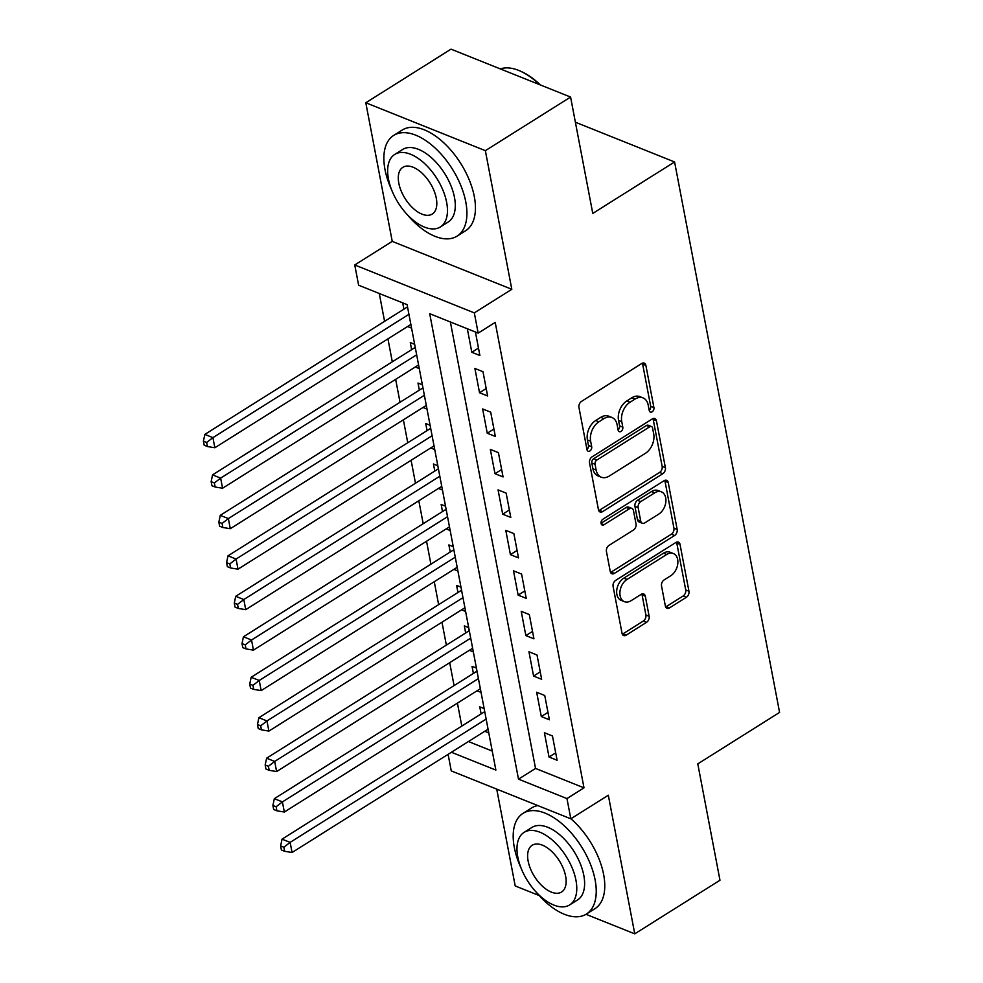 <?xml version="1.0" encoding="UTF-8"?>
<svg xmlns="http://www.w3.org/2000/svg" width="983" height="983" viewBox="0 0 983 983"><rect width="100%" height="100%" fill="white"/><g stroke="black" fill="none" stroke-linecap="round" stroke-linejoin="round"><path stroke-width="1.47" d="M652.11 411.828A3.268 2.236 111.8 0 0 653.916 407.564L645.868 365.357A4.669 3.182 111.8 0 0 644.258 363.132A4.669 3.182 111.8 0 0 641.764 363.489L581.543 401.371A4.669 3.182 111.8 0 0 578.95 407.454L587.011 449.661A3.268 2.236 111.8 0 0 588.129 451.234A3.268 2.236 111.8 0 0 589.874 450.976A3.268 2.236 111.8 0 0 591.692 446.724L590.648 441.256A14.954 10.199 111.8 0 1 598.93 421.805L603.943 418.647A14.954 10.199 111.8 0 1 611.93 417.48A14.954 10.199 111.8 0 1 617.078 424.631L618.123 430.087A3.268 2.236 111.8 0 0 619.241 431.66A3.268 2.236 111.8 0 0 620.998 431.402A3.268 2.236 111.8 0 0 622.804 427.15L621.76 421.682A14.954 10.199 111.8 0 1 630.042 402.231L635.067 399.073A14.954 10.199 111.8 0 1 643.054 397.906A14.954 10.199 111.8 0 1 648.19 405.057L649.235 410.513A3.268 2.236 111.8 0 0 650.365 412.074A3.268 2.236 111.8 0 0 652.11 411.828M649.198 410.304A3.268 2.236 111.8 0 0 650.685 406.274L642.636 364.066A4.669 3.182 111.8 0 0 642.366 363.182M586.962 449.452A3.268 2.236 111.8 0 0 588.461 445.422L587.416 439.966L590.648 441.256M618.086 429.878A3.268 2.236 111.8 0 0 619.573 425.848L618.528 420.392L621.76 421.682M665.368 606.056A4.669 3.182 111.8 0 0 666.978 608.28A4.669 3.182 111.8 0 0 669.472 607.924L686.367 597.295A4.669 3.182 111.8 0 0 688.948 591.213L680.015 544.336A4.669 3.182 111.8 0 0 678.405 542.1A4.669 3.182 111.8 0 0 675.911 542.469L615.677 580.351A4.669 3.182 111.8 0 0 613.097 586.433L622.042 633.31A4.669 3.182 111.8 0 0 623.64 635.546A4.669 3.182 111.8 0 0 626.146 635.178L646.556 622.337A4.669 3.182 111.8 0 0 649.136 616.267L645.315 596.202A4.669 3.182 111.8 0 0 643.705 593.965A4.669 3.182 111.8 0 0 641.211 594.334L631.086 600.699A12.496 8.528 111.8 0 1 624.414 601.67A12.496 8.528 111.8 0 1 619.99 591.397A12.496 8.528 111.8 0 1 627.031 579.442L666.683 554.498A12.496 8.528 111.8 0 1 673.355 553.527A12.496 8.528 111.8 0 1 677.779 563.8A12.496 8.528 111.8 0 1 670.738 575.755L664.127 579.909A4.669 3.182 111.8 0 0 661.534 585.991L665.368 606.056M450.374 321.982L535.538 768.436L584 787.85L566.958 798.577L570.828 818.814L451.258 770.905L448.101 754.342M570.582 97.059L485.356 150.669L365.799 102.76L451.013 49.15L570.582 97.059L592.774 213.422L674.584 161.962L779.58 712.417L697.783 763.877L719.974 880.24L634.76 933.85L608.317 795.222L570.828 818.814M365.799 102.76L392.242 241.388L511.811 289.297L485.356 150.669M511.811 289.297L474.31 312.877L478.168 333.114L429.706 313.7L518.496 779.15L566.958 798.577M584 787.85L495.211 322.399L478.168 333.114M662.8 473.732A4.669 3.182 111.8 0 0 665.38 467.662L656.447 420.785A4.669 3.182 111.8 0 0 654.838 418.549A4.669 3.182 111.8 0 0 652.343 418.905L592.11 456.8A4.669 3.182 111.8 0 0 589.53 462.87L598.463 509.759A4.669 3.182 111.8 0 0 600.072 511.983A4.669 3.182 111.8 0 0 602.567 511.627L662.8 473.732L659.568 472.442A4.669 3.182 111.8 0 0 662.149 466.36L653.216 419.483A4.669 3.182 111.8 0 0 652.933 418.598M668.231 482.555L677.164 529.432A4.669 3.182 111.8 0 1 674.584 535.514L614.35 573.396A4.669 3.182 111.8 0 1 611.856 573.765A4.669 3.182 111.8 0 1 610.259 571.528L606.425 551.475A4.669 3.182 111.8 0 1 609.018 545.393L633.433 530.021A4.669 3.182 111.8 0 0 636.026 523.951L633.482 510.644A4.669 3.182 111.8 0 0 631.885 508.408A4.669 3.182 111.8 0 0 629.378 508.776L603.955 524.775A3.268 2.236 111.8 0 1 602.21 525.02A3.268 2.236 111.8 0 1 601.055 522.329A3.268 2.236 111.8 0 1 602.898 519.208L664.127 480.687A4.669 3.182 111.8 0 1 666.621 480.331A4.669 3.182 111.8 0 1 668.231 482.555L665 481.265L673.933 528.141L677.164 529.432M496.734 789.128L515.203 885.941L539.151 895.538M586.003 914.313L634.76 933.85M484.14 708.583L479.765 706.838L481.117 713.916M476.423 668.108L472.049 666.363L473.388 673.441M468.694 627.633L464.32 625.888L465.672 632.966M460.978 587.158L456.604 585.413L457.955 592.491M453.261 546.683L448.875 544.938L450.226 552.016M445.532 506.208L441.158 504.463L442.51 511.541M437.816 465.733L433.442 463.988L434.793 471.066M430.087 425.27L425.713 423.513L427.064 430.591M422.371 384.795L417.996 383.038L419.348 390.116M414.654 344.32L410.28 342.563L411.631 349.641M467.33 328.777L471.815 352.27L479.888 355.502L475.416 332.008M487.617 395.977L482.985 371.697L474.9 368.465L479.532 392.745L487.617 395.977M495.334 436.452L490.701 412.172L482.628 408.94L487.261 433.22L495.334 436.452M503.063 476.927L498.418 452.647L490.345 449.415L494.977 473.695L503.063 476.927M510.779 517.402L506.147 493.122L498.062 489.878L502.694 514.17L510.779 517.402M518.496 557.877L513.863 533.597L505.79 530.353L510.423 554.645L518.496 557.877M526.224 598.352L521.592 574.072L513.507 570.828L518.139 595.12L526.224 598.352M533.941 638.827L529.309 614.547L521.223 611.303L525.856 635.596L533.941 638.827M541.658 679.302L537.025 655.022L528.952 651.778L533.585 676.071L541.658 679.302M549.386 719.777L544.754 695.497L536.669 692.253L541.301 716.546L549.386 719.777M544.398 732.728L549.03 757.021L557.103 760.252L552.471 735.972L544.398 732.728M379.278 293.487L384.586 321.33M387.941 338.877L392.303 361.793M395.658 379.34L400.032 402.268M403.374 419.815L407.748 442.743M411.103 460.29L415.477 483.218M418.819 500.765L423.194 523.693M426.536 541.24L430.91 564.168M434.265 581.715L438.639 604.643M441.981 622.19L446.356 645.118M449.698 662.665L454.072 685.593M457.427 703.14L461.801 726.068M468.436 741.538L492.25 751.086M402.711 302.875L403.902 309.166M407.564 326.528L411.558 328.125M415.281 367.003L419.286 368.6M423.009 407.478L427.003 409.075M430.726 447.941L434.719 449.55M438.443 488.416L442.448 490.026M446.171 528.891L450.165 530.501M453.888 569.366L457.894 570.976M461.605 609.841L465.61 611.451M469.333 650.316L473.327 651.926M477.05 690.791L481.056 692.401M484.766 731.266L488.772 732.876M674.584 161.962L575.374 122.211M451.394 752.265L495.874 770.082L407.085 304.632L358.611 285.205L354.752 264.968L474.31 312.877M392.242 241.388L354.752 264.968M535.538 768.436L518.496 779.15M471.815 352.27L478.475 348.08M479.532 392.745L486.192 388.555M487.261 433.22L493.921 429.03M494.977 473.695L501.637 469.505M502.694 514.17L509.366 509.98M510.423 554.645L517.083 550.455M518.139 595.12L524.799 590.93M525.856 635.596L532.528 631.405M533.585 676.071L540.245 671.88M541.301 716.546L547.961 712.356M549.03 757.021L555.69 752.831M643.054 397.906L639.822 396.616A14.954 10.199 111.8 0 0 631.836 397.783L635.067 399.073M618.528 420.392A14.954 10.199 111.8 0 1 626.81 400.941L631.836 397.783M611.93 417.48L608.698 416.19A14.954 10.199 111.8 0 0 600.711 417.357L603.943 418.647M587.416 439.966A14.954 10.199 111.8 0 1 595.698 420.515L600.711 417.357M598.745 510.632A4.669 3.182 111.8 0 0 599.335 510.324L659.568 472.442M652.589 428.096A3.268 2.236 111.8 0 0 651.471 426.536A3.268 2.236 111.8 0 0 649.714 426.794L596.853 460.044A3.268 2.236 111.8 0 0 595.047 464.295L596.14 470.058A14.954 10.199 111.8 0 0 601.289 477.197A14.954 10.199 111.8 0 0 609.276 476.042L645.413 453.31A14.954 10.199 111.8 0 0 653.695 433.859L652.589 428.096M651.471 426.536L648.239 425.234A3.268 2.236 111.8 0 0 646.482 425.492L649.714 426.794M601.289 477.197L598.057 475.907A14.954 10.199 111.8 0 1 592.909 468.768L591.815 463.005A3.268 2.236 111.8 0 1 593.621 458.754L646.482 425.492M610.529 572.413A4.669 3.182 111.8 0 0 611.131 572.106L671.352 534.224A4.669 3.182 111.8 0 0 673.933 528.141M631.885 508.408L628.653 507.117A4.669 3.182 111.8 0 0 626.146 507.474L601.055 523.263M658.782 514.084A12.496 8.528 111.8 0 0 665.823 502.129A12.496 8.528 111.8 0 0 661.399 491.856A12.496 8.528 111.8 0 0 654.727 492.827L640.756 501.613A4.669 3.182 111.8 0 0 638.176 507.695L640.707 521.002A4.669 3.182 111.8 0 0 642.317 523.239A4.669 3.182 111.8 0 0 644.811 522.87L658.782 514.084M661.399 491.856L658.168 490.554A12.496 8.528 111.8 0 0 651.496 491.537L654.727 492.827M642.317 523.239L639.085 521.936A4.669 3.182 111.8 0 1 637.475 519.712L634.944 506.405A4.669 3.182 111.8 0 1 637.525 500.322L651.496 491.537M665 481.265A4.669 3.182 111.8 0 0 664.717 480.38M673.355 553.527L670.123 552.237A12.496 8.528 111.8 0 0 663.451 553.208L666.683 554.498M624.414 601.67L621.182 600.38A12.496 8.528 111.8 0 1 616.759 590.095A12.496 8.528 111.8 0 1 623.8 578.151L663.451 553.208M622.313 634.195A4.669 3.182 111.8 0 0 622.915 633.888L643.324 621.047A4.669 3.182 111.8 0 0 645.905 614.965L642.083 594.899A4.669 3.182 111.8 0 0 641.801 594.027M665.638 606.929A4.669 3.182 111.8 0 0 666.241 606.622L683.136 595.993A4.669 3.182 111.8 0 0 685.716 589.923L676.783 543.046A4.669 3.182 111.8 0 0 676.501 542.161M407.49 306.77A4.755 3.244 -68.2 0 1 406.63 307.458L204.845 434.4L212.918 437.644L214.847 447.756L410.857 324.451M408.928 314.327L212.918 437.644L206.639 442.485L203.42 441.195L204.181 445.238L207.413 446.54L206.639 442.485M214.847 447.756L207.413 446.54M203.42 441.195L204.845 434.4M539.47 84.599A59.496 31.726 -122.2 0 0 520.658 71.255L521.862 71.808A58.071 30.965 57.8 0 1 540.343 84.943M520.658 71.255A59.496 31.726 -122.2 0 0 500.31 68.908M406.95 214.269A59.496 31.726 -122.2 0 0 457.07 236.129A59.496 31.726 -122.2 0 0 465.782 201.945A59.496 31.726 -122.2 0 0 435.027 147.942A59.496 31.726 -122.2 0 0 393.704 135.396A59.496 31.726 -122.2 0 0 385.004 169.58A59.496 31.726 -122.2 0 0 391.713 190.051M457.07 236.129L465.598 230.759A59.496 31.726 -122.2 0 0 474.31 196.588A59.496 31.726 -122.2 0 0 443.554 142.584A59.496 31.726 -122.2 0 0 402.231 130.039L393.704 135.396M394.736 154.429L402.575 149.502A42.834 22.842 57.8 0 1 432.336 158.533A42.834 22.842 57.8 0 1 454.478 197.423A42.834 22.842 57.8 0 1 448.199 222.023L440.359 226.962A42.834 22.842 -122.2 0 0 446.638 202.351A42.834 22.842 -122.2 0 0 424.496 163.461A42.834 22.842 -122.2 0 0 394.736 154.429A42.834 22.842 -122.2 0 0 388.469 179.041A42.834 22.842 -122.2 0 0 410.611 217.931A42.834 22.842 -122.2 0 0 440.359 226.962M398.815 183.182A27.61 14.72 -122.2 0 0 413.081 208.249A27.61 14.72 -122.2 0 0 432.25 214.061A27.61 14.72 -122.2 0 0 436.292 198.21A27.61 14.72 -122.2 0 0 422.026 173.143A27.61 14.72 -122.2 0 0 402.846 167.331A27.61 14.72 -122.2 0 0 398.815 183.182M536.276 892.208A59.496 31.726 -122.2 0 0 586.396 914.067A59.496 31.726 -122.2 0 0 595.108 879.896A59.496 31.726 -122.2 0 0 564.353 825.892A59.496 31.726 -122.2 0 0 523.03 813.346A59.496 31.726 -122.2 0 0 514.33 847.53A59.496 31.726 -122.2 0 0 521.039 868.001M586.396 914.067L594.924 908.71A59.496 31.726 -122.2 0 0 603.636 874.538A59.496 31.726 -122.2 0 0 570.902 818.765M537.799 805.581A59.496 31.726 -122.2 0 0 531.557 807.989L523.03 813.346M524.062 832.38L531.901 827.453A42.834 22.842 57.8 0 1 561.662 836.484A42.834 22.842 57.8 0 1 583.804 875.361A42.834 22.842 57.8 0 1 577.525 899.973L569.685 904.901A42.834 22.842 -122.2 0 0 575.964 880.301A42.834 22.842 -122.2 0 0 553.822 841.411A42.834 22.842 -122.2 0 0 524.062 832.38A42.834 22.842 -122.2 0 0 517.795 856.992A42.834 22.842 -122.2 0 0 539.937 895.869A42.834 22.842 -122.2 0 0 569.685 904.901M528.141 861.133A27.61 14.72 -122.2 0 0 542.407 886.187A27.61 14.72 -122.2 0 0 561.576 892.011A27.61 14.72 -122.2 0 0 565.618 876.148A27.61 14.72 -122.2 0 0 551.352 851.094A27.61 14.72 -122.2 0 0 532.172 845.269A27.61 14.72 -122.2 0 0 528.141 861.133M415.207 347.245A4.755 3.244 -68.2 0 1 414.359 347.933L212.561 474.875L220.647 478.119L222.576 488.232L418.586 364.926M416.657 354.802L220.647 478.119L214.368 482.96L211.136 481.67L211.91 485.713L215.142 487.015L214.368 482.96M222.576 488.232L215.142 487.015M211.136 481.67L212.561 474.875M422.923 387.707A4.755 3.244 -68.2 0 1 422.076 388.408L220.278 515.35L228.363 518.582L230.292 528.707L426.303 405.401M424.373 395.277L228.363 518.582L222.084 523.435L218.853 522.145L219.627 526.188L222.858 527.49L222.084 523.435M230.292 528.707L222.858 527.49M218.853 522.145L220.278 515.35M430.652 428.183A4.755 3.244 -68.2 0 1 429.792 428.883L228.007 555.825L236.08 559.057L238.009 569.182L434.019 445.877M432.09 435.752L236.08 559.057L229.813 563.91L226.582 562.62L227.343 566.663L230.575 567.965L229.813 563.91M238.009 569.182L230.575 567.965M226.582 562.62L228.007 555.825M438.369 468.658A4.755 3.244 -68.2 0 1 437.521 469.358L235.723 596.3L243.809 599.532L245.738 609.657L441.748 486.352M439.819 476.227L243.809 599.532L237.53 604.385L234.298 603.095L235.072 607.138L238.304 608.44L237.53 604.385M245.738 609.657L238.304 608.44M234.298 603.095L235.723 596.3M446.098 509.133A4.755 3.244 -68.2 0 1 445.238 509.833L243.452 636.775L251.525 640.007L253.454 650.132L449.464 526.827M447.535 516.702L251.525 640.007L245.246 644.86L242.015 643.57L242.789 647.613L246.02 648.915L245.246 644.86M253.454 650.132L246.02 648.915M242.015 643.57L243.452 636.775M453.814 549.608A4.755 3.244 -68.2 0 1 452.954 550.308L251.169 677.25L259.242 680.482L261.171 690.607L457.181 567.289M455.252 557.177L259.242 680.482L252.975 685.335L249.743 684.045L250.505 688.088L253.737 689.39L252.975 685.335M261.171 690.607L253.737 689.39M249.743 684.045L251.169 677.25M461.531 590.083A4.755 3.244 -68.2 0 1 460.683 590.783L258.885 717.725L266.971 720.957L268.9 731.082L464.91 607.764M462.981 597.652L266.971 720.957L260.692 725.81L257.46 724.52L258.234 728.563L261.466 729.853L260.692 725.81M268.9 731.082L261.466 729.853M257.46 724.52L258.885 717.725M469.26 630.558A4.755 3.244 -68.2 0 1 468.399 631.246L266.614 758.2L274.687 761.432L276.616 771.557L472.626 648.239M470.697 638.127L274.687 761.432L268.408 766.285L265.177 764.995L265.951 769.038L269.182 770.328L268.408 766.285M276.616 771.557L269.182 770.328M265.177 764.995L266.614 758.2M476.976 671.033A4.755 3.244 -68.2 0 1 476.116 671.721L274.331 798.675L282.404 801.907L284.345 812.032L480.343 688.714M478.414 678.602L282.404 801.907L276.137 806.76L272.905 805.47L273.679 809.513L276.911 810.803L276.137 806.76M284.345 812.032L276.911 810.803M272.905 805.47L274.331 798.675M484.693 711.508A4.755 3.244 -68.2 0 1 483.845 712.196L282.047 839.15L290.132 842.382L292.062 852.507L488.072 729.189M486.143 719.077L290.132 842.382L283.854 847.235L280.622 845.945L281.396 849.988L284.628 851.278L283.854 847.235M292.062 852.507L284.628 851.278M280.622 845.945L282.047 839.15M650.685 406.274L653.916 407.564M588.461 445.422L591.692 446.724M619.573 425.848L622.804 427.15M626.81 400.941L630.042 402.231M595.698 420.515L598.93 421.805M642.636 364.066L645.868 365.357M599.335 510.324L602.567 511.627M653.216 419.483L656.447 420.785M662.149 466.36L665.38 467.662M593.621 458.754L596.853 460.044M591.815 463.005L595.047 464.295M592.909 468.768L596.14 470.058M671.352 534.224L674.584 535.514M611.131 572.106L614.35 573.396M626.146 507.474L629.378 508.776M601.117 523.632L603.955 524.775M637.525 500.322L640.756 501.613M634.944 506.405L638.176 507.695M637.475 519.712L640.707 521.002M623.8 578.151L627.031 579.442M642.083 594.899L645.315 596.202M645.905 614.965L649.136 616.267M643.324 621.047L646.556 622.337M622.915 633.888L626.146 635.178M676.783 543.046L680.015 544.336M685.716 589.923L688.948 591.213M683.136 595.993L686.367 597.295M666.241 606.622L669.472 607.924M406.63 307.458L407.699 307.888M414.359 347.933L415.416 348.363M422.076 388.408L423.145 388.838M429.792 428.883L430.861 429.313M437.521 469.358L438.59 469.776M445.238 509.833L446.307 510.251M452.954 550.308L454.023 550.726M460.683 590.783L461.752 591.201M468.399 631.246L469.469 631.676M476.116 671.721L477.185 672.151M483.845 712.196L484.914 712.626"/></g></svg>
